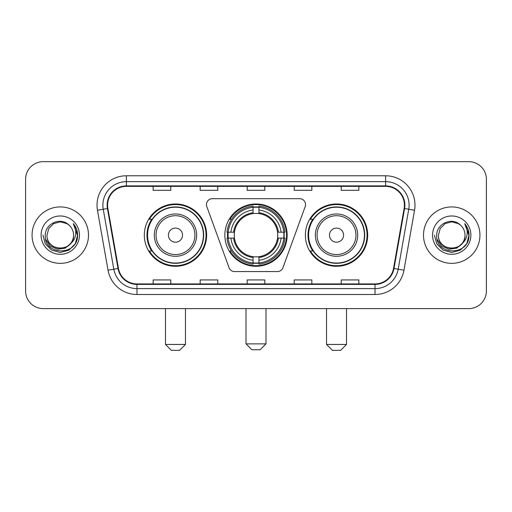 <?xml version="1.0" encoding="UTF-8"?>
<svg xmlns="http://www.w3.org/2000/svg" width="512" height="512" viewBox="0 0 512 512"><rect width="100%" height="100%" fill="white"/><g stroke="black" fill="none" stroke-linecap="round" stroke-linejoin="round"><path stroke-width="0.77" d="M206.464 204.57A5.875 5.875 0 0 0 206.816 206.579L229.062 267.706A5.875 5.875 0 0 0 234.586 271.578L277.414 271.578A5.875 5.875 0 0 0 282.938 267.706L305.184 206.579A5.875 5.875 0 0 0 299.661 198.694L212.339 198.694A5.875 5.875 0 0 0 206.464 204.57M305.37 235.136A31.149 31.149 0 0 0 336.525 266.285A31.149 31.149 0 0 0 367.674 235.136A31.149 31.149 0 0 0 336.525 203.981A31.149 31.149 0 0 0 305.37 235.136M224.851 235.136A31.149 31.149 0 0 0 256 266.285A31.149 31.149 0 0 0 287.149 235.136A31.149 31.149 0 0 0 256 203.981A31.149 31.149 0 0 0 224.851 235.136M144.326 235.136A31.149 31.149 0 0 0 175.475 266.285A31.149 31.149 0 0 0 206.63 235.136A31.149 31.149 0 0 0 175.475 203.981A31.149 31.149 0 0 0 144.326 235.136M151.795 251.002A28.506 28.506 0 0 1 151.795 219.264M227.648 238.074A28.506 28.506 0 0 1 227.648 232.198M312.845 251.002A28.506 28.506 0 0 1 312.845 219.264M25.6 179.296L25.6 290.97A17.632 17.632 0 0 0 43.232 308.602L468.768 308.602A17.632 17.632 0 0 0 486.4 290.97L486.4 179.296A17.632 17.632 0 0 0 468.768 161.664L43.232 161.664A17.632 17.632 0 0 0 25.6 179.296L25.6 290.97M32.064 235.136A28.211 28.211 0 0 0 60.275 263.347A28.211 28.211 0 0 0 88.493 235.136A28.211 28.211 0 0 0 60.275 206.925A28.211 28.211 0 0 0 32.064 235.136A28.211 28.211 0 0 0 60.275 263.347A28.211 28.211 0 0 0 88.493 235.136A28.211 28.211 0 0 0 60.275 206.925A28.211 28.211 0 0 0 32.064 235.136M423.507 235.136A28.211 28.211 0 0 0 451.725 263.347A28.211 28.211 0 0 0 479.936 235.136A28.211 28.211 0 0 0 451.725 206.925A28.211 28.211 0 0 0 423.507 235.136A28.211 28.211 0 0 0 451.725 263.347A28.211 28.211 0 0 0 479.936 235.136A28.211 28.211 0 0 0 451.725 206.925A28.211 28.211 0 0 0 423.507 235.136M107.59 205.158A18.81 18.81 0 0 1 126.4 186.349L385.6 186.349A18.81 18.81 0 0 1 404.122 208.422L393.549 268.378A18.81 18.81 0 0 1 375.027 283.917L136.973 283.917A18.81 18.81 0 0 1 118.451 268.378L107.878 208.422A18.81 18.81 0 0 1 107.59 205.158M107.123 205.158A19.277 19.277 0 0 0 107.418 208.506L117.984 268.461A19.277 19.277 0 0 0 136.973 284.39L375.027 284.39A19.277 19.277 0 0 0 394.016 268.461L404.582 208.506A19.277 19.277 0 0 0 385.6 185.882L126.4 185.882A19.277 19.277 0 0 0 107.123 205.158M97.459 210.259A29.389 29.389 0 0 1 126.4 175.77L385.6 175.77A29.389 29.389 0 0 1 414.541 210.259L403.968 270.214A29.389 29.389 0 0 1 375.027 294.496L136.973 294.496A29.389 29.389 0 0 1 108.032 270.214L97.459 210.259L103.245 209.242A23.507 23.507 0 0 1 126.4 181.651L385.6 181.651A23.507 23.507 0 0 1 408.755 209.242L398.182 269.19A23.507 23.507 0 0 1 375.027 288.621L136.973 288.621A23.507 23.507 0 0 1 113.818 269.19L103.245 209.242A23.507 23.507 0 0 1 102.893 205.158M468.768 161.664L43.232 161.664M43.232 308.602L468.768 308.602M486.4 290.97L486.4 179.296M394.016 268.461L398.182 269.19L408.755 209.242L414.541 210.259M247.181 186.349L247.181 190.33L264.819 190.33L264.819 186.349M200.166 186.349L200.166 190.33L217.798 190.33L217.798 186.349M153.146 186.349L153.146 190.33L170.778 190.33L170.778 186.349M294.202 186.349L294.202 190.33L311.834 190.33L311.834 186.349M341.222 186.349L341.222 190.33L358.854 190.33L358.854 186.349M264.819 283.917L264.819 279.936L247.181 279.936L247.181 283.917M217.798 283.917L217.798 279.936L200.166 279.936L200.166 283.917M170.778 283.917L170.778 279.936L153.146 279.936L153.146 283.917M311.834 283.917L311.834 279.936L294.202 279.936L294.202 283.917M358.854 283.917L358.854 279.936L341.222 279.936L341.222 283.917M70.458 243.667C63.405 253.197 46.304 247.104 46.995 235.136C46.182 252.269 74.374 252.269 73.562 235.136C74.374 252.269 46.182 252.269 46.995 235.136L48.774 228.493L53.638 223.629L60.275 221.85L66.918 223.629L68.979 225.101C60.826 216.557 45.133 223.59 45.28 235.136C43.789 255.642 77.037 256.179 77.574 236.128L77.6 235.136C77.549 230.778 76.102 226.95 73.254 223.654C75.418 227.213 76.186 231.04 75.546 235.136C74.925 238.618 73.229 241.466 70.458 243.667A13.286 13.286 0 0 0 73.562 235.136C74.374 252.269 46.182 252.269 46.995 235.136L48.774 228.493L53.638 223.629M73.562 235.136A13.286 13.286 0 0 0 68.979 225.101M71.302 242.957L65.306 248.147L57.446 249.242L50.214 245.971L45.696 239.443M41.114 235.136A19.162 19.162 0 0 0 60.275 254.298A19.162 19.162 0 0 0 79.437 235.136A19.162 19.162 0 0 0 60.275 215.974A19.162 19.162 0 0 0 41.114 235.136M73.254 223.654L77.594 235.642L76.787 229.888L77.594 235.642L76.787 229.888L77.594 235.642L73.382 223.802L77.594 235.635L73.382 223.802L77.6 235.136L75.283 243.795L68.941 250.138L60.275 252.461L51.616 250.138L45.274 243.795L42.957 235.136M73.382 223.802L77.594 235.648M260.115 349.747L251.885 349.747L246.01 343.872L265.99 343.872L260.115 349.747M258.938 262.957L258.938 264.141A29.152 29.152 0 0 0 285.005 238.074L283.821 238.074A27.974 27.974 0 0 1 258.938 262.957L258.938 260.237A25.274 25.274 0 0 0 281.101 238.074L277.549 238.074A21.747 21.747 0 0 0 258.938 213.587L258.938 207.315A27.974 27.974 0 0 1 283.821 232.198L285.005 232.198A29.152 29.152 0 0 0 258.938 206.131L258.938 207.315M228.179 238.074L226.995 238.074A29.152 29.152 0 0 0 253.062 264.141L253.062 262.957A27.974 27.974 0 0 1 228.179 238.074L230.899 238.074A25.274 25.274 0 0 0 253.062 260.237L253.062 256.685A21.747 21.747 0 0 0 277.549 238.074L278.413 238.074A22.605 22.605 0 0 1 258.938 257.549L258.938 260.237M253.062 207.315L253.062 206.131A29.152 29.152 0 0 0 226.995 232.198L228.179 232.198A27.974 27.974 0 0 1 253.062 207.315L253.062 210.035A25.274 25.274 0 0 0 230.899 232.198L234.451 232.198A21.747 21.747 0 0 0 253.062 256.685L253.062 257.549A22.605 22.605 0 0 1 233.587 238.074L230.899 238.074M228.237 238.074A27.917 27.917 0 0 1 228.237 232.198M258.938 207.373A27.917 27.917 0 0 0 253.062 207.373M283.763 232.198A27.917 27.917 0 0 1 283.763 238.074M283.821 232.198L281.101 232.198A25.274 25.274 0 0 0 258.938 210.035M281.101 238.074L283.821 238.074M253.062 260.237L253.062 262.957M277.549 232.198L281.101 232.198M258.938 256.717L258.938 257.549M253.062 256.685A21.747 21.747 0 0 1 234.451 238.074L233.587 238.074M258.938 262.899A27.917 27.917 0 0 1 253.062 262.899M230.899 232.198L228.179 232.198M253.062 213.549L253.062 210.035M258.938 213.587A21.747 21.747 0 0 0 234.451 232.198L233.587 232.198A22.605 22.605 0 0 1 253.062 212.717M258.938 213.549L258.938 212.717A22.605 22.605 0 0 1 278.413 232.198M231.546 219.264L229.882 219.264A30.566 30.566 0 0 1 286.566 235.136A30.566 30.566 0 0 1 229.882 251.002L231.546 251.002M179.59 350.336L171.366 350.336L165.485 344.454L185.472 344.454L179.59 350.336M182.528 235.136A7.053 7.053 0 0 0 175.475 228.083A7.053 7.053 0 0 0 168.422 235.136A7.053 7.053 0 0 0 175.475 242.189A7.053 7.053 0 0 0 182.528 235.136M196.634 235.136A21.158 21.158 0 0 0 175.475 213.978A21.158 21.158 0 0 0 154.317 235.136A21.158 21.158 0 0 0 175.475 256.294A21.158 21.158 0 0 0 196.634 235.136A21.158 21.158 0 0 1 175.475 256.294A21.158 21.158 0 0 1 154.317 235.136M203.398 235.136A27.917 27.917 0 0 0 175.475 207.219A27.917 27.917 0 0 0 147.558 235.136A27.917 27.917 0 0 0 175.475 263.053A27.917 27.917 0 0 0 203.398 235.136M206.042 235.136A30.566 30.566 0 0 1 149.357 251.002L152.192 251.002A28.179 28.179 0 0 0 194.125 256.269A28.179 28.179 0 0 0 194.125 214.003A28.179 28.179 0 0 0 152.192 219.264L149.357 219.264A30.566 30.566 0 0 1 206.042 235.136M340.634 350.336L332.41 350.336L326.528 344.454L346.515 344.454L340.634 350.336M343.578 235.136A7.053 7.053 0 0 0 336.525 228.083A7.053 7.053 0 0 0 329.472 235.136A7.053 7.053 0 0 0 336.525 242.189A7.053 7.053 0 0 0 343.578 235.136M357.683 235.136A21.158 21.158 0 0 0 336.525 213.978A21.158 21.158 0 0 0 315.366 235.136A21.158 21.158 0 0 0 336.525 256.294A21.158 21.158 0 0 0 357.683 235.136A21.158 21.158 0 0 1 336.525 256.294A21.158 21.158 0 0 1 315.366 235.136M364.442 235.136A27.917 27.917 0 0 0 336.525 207.219A27.917 27.917 0 0 0 308.602 235.136A27.917 27.917 0 0 0 336.525 263.053A27.917 27.917 0 0 0 364.442 235.136M367.085 235.136A30.566 30.566 0 0 1 310.4 251.002L313.235 251.002A28.179 28.179 0 0 0 355.168 256.269A28.179 28.179 0 0 0 355.168 214.003A28.179 28.179 0 0 0 313.235 219.264L310.4 219.264A30.566 30.566 0 0 1 367.085 235.136M465.005 235.136C465.818 252.269 437.626 252.269 438.438 235.136L440.218 228.493L445.082 223.629L451.725 221.85L458.362 223.629L460.422 225.101C452.275 216.557 436.576 223.59 436.723 235.136C435.232 255.642 468.48 256.179 469.018 236.128L469.043 235.136C468.998 230.778 467.546 226.95 464.698 223.654C466.867 227.213 467.629 231.04 466.989 235.136C466.368 238.618 464.672 241.466 461.901 243.667A13.286 13.286 0 0 0 465.005 235.136C465.818 252.269 437.626 252.269 438.438 235.136C437.626 252.269 465.818 252.269 465.005 235.136A13.286 13.286 0 0 0 460.422 225.101M461.901 243.667C454.848 253.197 437.747 247.104 438.438 235.136M462.746 242.957L456.749 248.147L448.89 249.242L441.658 245.971L437.139 239.443M432.563 235.136A19.162 19.162 0 0 0 451.725 254.298A19.162 19.162 0 0 0 470.886 235.136A19.162 19.162 0 0 0 451.725 215.974A19.162 19.162 0 0 0 432.563 235.136M464.698 223.654L469.037 235.642L468.23 229.888L469.037 235.642L468.23 229.888L469.037 235.642L464.826 223.802L469.037 235.635L464.826 223.802L469.043 235.136L466.726 243.795L460.384 250.138L451.725 252.461L443.059 250.138L436.717 243.795L434.4 235.136M464.826 223.802L469.037 235.648M385.6 175.77L385.6 185.882M103.245 209.242L107.418 208.506M136.973 294.496L136.973 284.39M375.027 284.39L375.027 294.496M108.032 270.214L117.984 268.461M404.582 208.506L408.755 209.242M126.4 175.77L126.4 185.882M398.182 269.19L403.968 270.214M258.938 256.685A21.747 21.747 0 0 0 277.549 238.074M253.062 263.162A28.179 28.179 0 0 0 258.938 263.162M284.026 238.074A28.179 28.179 0 0 0 284.026 232.198M258.938 207.104A28.179 28.179 0 0 0 253.062 207.104M194.918 235.136A19.437 19.437 0 0 0 175.475 215.699A19.437 19.437 0 0 0 156.038 235.136A19.437 19.437 0 0 0 175.475 254.573A19.437 19.437 0 0 0 194.918 235.136M355.962 235.136A19.437 19.437 0 0 0 336.525 215.699A19.437 19.437 0 0 0 317.082 235.136A19.437 19.437 0 0 0 336.525 254.573A19.437 19.437 0 0 0 355.962 235.136M265.99 308.602L265.99 343.872M246.01 308.602L246.01 343.872M185.472 308.602L185.472 344.454M165.485 308.602L165.485 344.454M346.515 308.602L346.515 344.454M326.528 308.602L326.528 344.454"/></g></svg>
